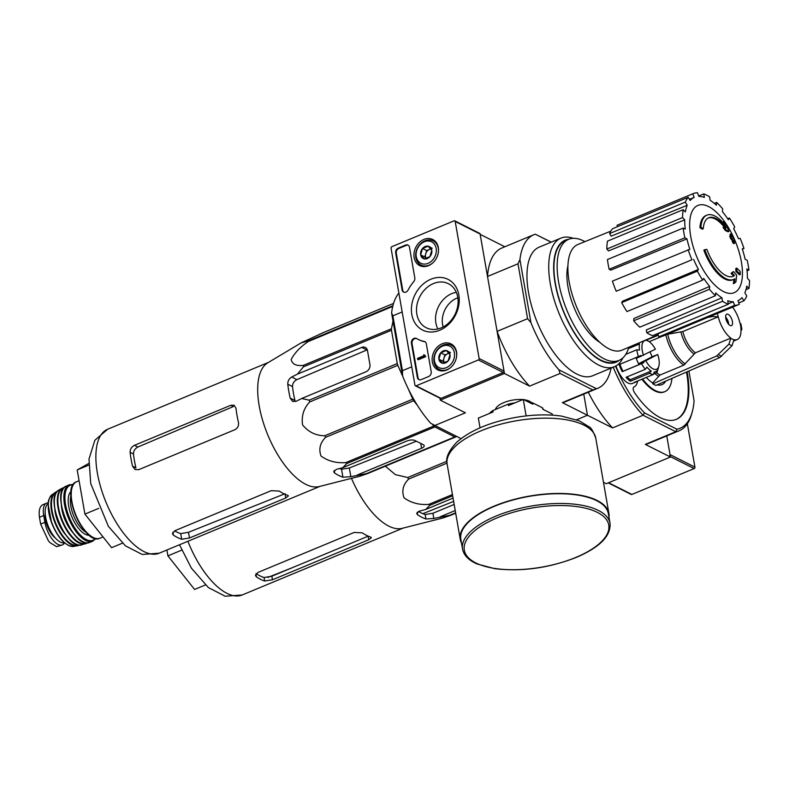 <?xml version="1.0" encoding="UTF-8"?>
<svg xmlns="http://www.w3.org/2000/svg" width="789" height="789" viewBox="0 0 789 789"><rect width="100%" height="100%" fill="white"/><g stroke="black" fill="none" stroke-linecap="round" stroke-linejoin="round"><path stroke-width="1.18" d="M478.341 359.962L416.099 385.831A1.164 0.927 116.7 0 1 414.955 385.19L391.038 248.14A1.164 0.927 116.7 0 1 391.817 246.701L454.06 220.831A1.164 0.927 116.7 0 1 455.204 221.472L479.13 358.522A1.164 0.927 116.7 0 1 478.341 359.962L503.244 372.497L441.002 398.366A1.164 0.927 116.7 0 1 440.301 398.356L415.399 385.821M423.93 239.432A14.587 11.667 116.7 0 1 433.013 239.639A14.587 11.667 116.7 0 1 436.633 257.786A14.587 11.667 116.7 0 1 419.906 265.696A14.587 11.667 116.7 0 1 414.097 252.588A14.587 11.667 116.7 0 1 423.93 239.432M442.146 343.787A14.587 11.667 116.7 0 1 451.229 343.994A14.587 11.667 116.7 0 1 454.849 362.141A14.587 11.667 116.7 0 1 438.122 370.041A14.587 11.667 116.7 0 1 432.313 356.944A14.587 11.667 116.7 0 1 442.146 343.787M430.873 279.227A28.355 22.674 116.7 0 1 457.916 309.002A28.355 22.674 116.7 0 1 417.184 325.936A28.355 22.674 116.7 0 1 430.873 279.227M431.188 371.727A3.866 3.097 116.7 0 1 428.585 376.54L421.208 379.608A3.866 3.097 116.7 0 1 418.86 379.588A3.866 3.097 116.7 0 1 417.391 377.458L411.414 343.215A3.866 3.097 116.7 0 1 412.785 339.221A3.866 3.097 116.7 0 1 416.365 338.422A3.866 3.097 116.7 0 1 416.503 338.501A38.691 30.939 116.7 0 0 417.933 339.28A38.691 30.939 116.7 0 0 424.216 341.45A3.866 3.097 116.7 0 1 424.847 341.667A3.866 3.097 116.7 0 1 426.316 343.787L431.188 371.727M414.817 277.925A3.866 3.097 116.7 0 1 413.761 281.574A38.691 30.939 116.7 0 0 408.061 290.096A3.866 3.097 116.7 0 1 403.593 292.088A3.866 3.097 116.7 0 1 402.124 289.967L395.664 252.934A3.866 3.097 116.7 0 1 398.258 248.121L405.645 245.054A3.866 3.097 116.7 0 1 407.992 245.083A3.866 3.097 116.7 0 1 409.461 247.204L414.817 277.925M454.77 220.831L479.663 233.366A1.164 0.927 116.7 0 1 480.106 234.008L504.023 371.047A1.164 0.927 116.7 0 1 503.244 372.497M433.447 283.557A24.656 19.715 116.7 0 1 449.119 284.089A24.656 19.715 116.7 0 1 454.918 314.584A24.656 19.715 116.7 0 1 426.967 328.096A24.656 19.715 116.7 0 1 416.789 306.014A24.656 19.715 116.7 0 1 433.447 283.557M437.885 328.954A23.601 18.867 116.7 0 1 451.752 293.636A23.601 18.867 116.7 0 1 456.308 292.344M419.186 379.716A3.866 3.097 116.7 0 1 418.012 377.773L412.036 343.531A3.866 3.097 116.7 0 1 413.278 339.674A3.866 3.097 116.7 0 1 416.7 338.619M425.143 341.844A3.866 3.097 116.7 0 0 424.837 341.765A38.691 30.939 116.7 0 1 418.555 339.595A38.691 30.939 116.7 0 1 418.249 339.438M424.886 355.316L425.685 356.677L423.9 354.606L423.634 355.839L417.509 358.384L417.687 359.429L425.064 356.362M423.9 354.606L424.61 355.435M425.685 356.677L418.308 359.745L417.687 359.429M403.919 292.226A3.866 3.097 116.7 0 1 402.745 290.283L396.285 253.249A3.866 3.097 116.7 0 1 398.889 248.436L406.266 245.369A3.866 3.097 116.7 0 1 408.288 245.261M446.298 350.523L449.986 354.586L448.122 360.958L442.56 363.265L438.871 359.202L440.745 352.831L446.298 350.523A6.697 5.355 116.7 0 1 449.986 354.586A6.697 5.355 116.7 0 1 448.122 360.958A6.697 5.355 116.7 0 1 442.56 363.265A6.697 5.355 116.7 0 1 438.871 359.202A6.697 5.355 116.7 0 1 440.745 352.831A6.697 5.355 116.7 0 1 446.298 350.523L450.45 352.614M442.55 346.115A11.993 9.586 116.7 0 1 453.981 358.709A11.993 9.586 116.7 0 1 436.761 365.869A11.993 9.586 116.7 0 1 442.55 346.115M451.101 367.161A13.541 10.829 116.7 0 1 439.177 369.41A13.541 10.829 116.7 0 1 434.029 357.21A13.541 10.829 116.7 0 1 443.132 345.138A13.541 10.829 116.7 0 1 451.347 345.217A13.541 10.829 116.7 0 1 456.644 356.135M444.473 362.822A5.799 4.645 116.7 0 1 443.96 358.107L443.023 361.293L444.424 362.832M443.96 358.107A5.799 4.645 116.7 0 1 447.669 353.768L444.888 354.922L443.96 358.107M448.99 353.216L447.669 353.768A5.799 4.645 116.7 0 1 449.148 353.413M444.888 354.922L440.745 352.831M443.023 361.293L438.871 359.202M428.092 246.178L431.78 250.241L429.906 256.612L424.354 258.92L420.665 254.857L422.529 248.486L428.092 246.178A6.697 5.355 116.7 0 1 431.78 250.241A6.697 5.355 116.7 0 1 429.906 256.612A6.697 5.355 116.7 0 1 424.354 258.92A6.697 5.355 116.7 0 1 420.665 254.857A6.697 5.355 116.7 0 1 422.529 248.486A6.697 5.355 116.7 0 1 428.092 246.178L432.234 248.259M424.334 241.759A11.993 9.586 116.7 0 1 435.775 254.354A11.993 9.586 116.7 0 1 418.545 261.514A11.993 9.586 116.7 0 1 424.334 241.759M432.885 262.806A13.541 10.829 116.7 0 1 420.961 265.055A13.541 10.829 116.7 0 1 415.823 252.855A13.541 10.829 116.7 0 1 424.926 240.793A13.541 10.829 116.7 0 1 433.141 240.872A13.541 10.829 116.7 0 1 438.437 251.79M426.267 258.467A5.799 4.645 116.7 0 1 425.744 253.762L424.807 256.948L426.208 258.486M425.744 253.762A5.799 4.645 116.7 0 1 429.463 249.413L426.681 250.577L425.744 253.762M430.784 248.87L429.463 249.413A5.799 4.645 116.7 0 1 430.942 249.058M426.681 250.577L422.529 248.486M424.807 256.948L420.665 254.857M608.24 482.888L631.19 494.437A1.164 0.927 -63.3 0 0 631.89 494.447L694.142 468.577A1.164 0.927 -63.3 0 0 694.922 467.127L687.347 423.772M669.24 456.042A1.164 0.927 -63.3 0 0 670.019 454.592L666.754 435.893L670.443 457.028L606.277 483.706L603.467 482.286M309.544 485.916A67.124 29.528 -112.6 0 1 264.394 425.892A67.124 29.528 -112.6 0 1 267.747 362.841L300.944 342.978L308.785 340.69A75.054 33.01 -112.6 0 0 308.282 341.519C300.343 346.894 294.642 352.89 291.171 359.508C292.236 364.252 296.299 366.204 303.39 365.366A75.054 33.01 -112.6 0 0 303.41 366.855L297.423 374.154L291.723 377.014C289.05 378.631 287.729 381.028 287.778 384.204A72.233 31.767 67.4 0 0 290.204 398.12L292.591 401.394L295.974 401.364L301.674 398.504L309.219 400.161A75.054 33.01 -112.6 0 0 309.761 401.917C303.716 408.238 301.309 415.902 302.562 424.886C308.341 432.007 315.728 435.627 324.733 435.755A75.054 33.01 -112.6 0 0 325.65 437.303C320.087 442.816 318.539 449.059 321.015 456.022C328.007 461.111 336.262 463.311 345.76 462.62A75.054 33.01 -112.6 0 0 346.805 463.537L342.702 467.699L336.311 469.386L333.688 471.792L334.625 473.035A72.233 31.767 67.4 0 0 342.929 477.207L350.839 476.694L366.668 473.538A75.054 33.01 -112.6 0 0 367.566 473.587L359.863 476.231L319.17 486.557A67.124 29.528 -112.6 0 1 309.544 485.916M393.563 303.41L323.086 332.702L300.944 342.978M357.23 475.008L421.582 448.26A5.799 2.367 170.1 0 0 424.186 445.696A5.799 2.367 170.1 0 0 423.279 444.69L414.975 440.518A5.799 2.367 170.1 0 0 407.055 440.952L342.702 467.699M416.345 441.209L349.32 468.005L341.538 469.258A63.445 27.901 67.4 0 1 339.526 468.538M403.248 377.586L397.824 365.317A75.054 33.01 -112.6 0 1 397.281 363.561L391.472 330.256A75.054 33.01 -112.6 0 1 391.443 328.766L393.021 321.103M417.381 405.329L413.702 400.704A75.054 33.01 -112.6 0 1 412.795 399.155L407.785 387.843M456.663 436.406L455.618 436.988A75.054 33.01 -112.6 0 1 454.73 436.938L434.867 426.938A75.054 33.01 -112.6 0 1 433.822 426.021L432.273 424.068M391.472 330.256L303.41 366.855M391.443 328.766L303.39 365.366M397.281 363.561L309.219 400.161M397.824 365.317L309.761 401.917M392.735 306.418L308.282 341.519M392.912 305.728L308.785 340.69M455.618 436.988L367.566 473.587M454.73 436.938L366.668 473.538M434.867 426.938L346.805 463.537M433.822 426.021L345.76 462.62M413.702 400.704L325.65 437.303M412.795 399.155L324.733 435.755M301.674 398.504L366.017 371.757A5.799 4.645 -63.3 0 0 369.923 364.538L367.496 350.622A5.799 4.645 -63.3 0 0 365.287 347.436A5.799 4.645 -63.3 0 0 361.766 347.407L297.423 374.154M290.204 398.12L294.948 400.506A63.445 27.901 67.4 0 1 292.522 386.6C292.522 383.464 293.981 381.136 296.911 379.627L366.865 349.971L361.766 347.407M443.142 326.962A21.283 17.013 116.7 0 1 456.89 298.124A21.283 17.013 116.7 0 1 457.847 297.759M703.275 228.741L702.318 229.145A135.402 87.579 -178 0 0 699.932 227.715L700.898 227.321A34.815 15.316 -112.6 0 1 706.924 215.141A34.815 15.316 -112.6 0 1 725.683 225.901A133.361 114.494 -77.6 0 0 723.582 221.689A129.909 103.546 17.7 0 1 726.008 224.924A132.779 113.991 102.4 0 1 728.977 231.404A133.923 35.308 165.1 0 0 726.363 230.161A132.532 105.647 -162.3 0 0 723.996 226.976A133.42 35.18 -14.9 0 1 726.097 227.853A31.728 13.955 -112.6 0 0 708.769 217.734A31.728 13.955 -112.6 0 0 703.275 228.741A135.402 87.579 -178 0 0 700.898 227.321M699.932 227.715A34.815 15.316 -112.6 0 1 705.968 215.545L706.924 215.141M708.295 217.951A31.728 13.955 -112.6 0 1 724.223 227.064M728.977 231.404L728.01 231.808A133.923 35.308 165.1 0 0 725.397 230.566A132.532 105.647 -162.3 0 0 723.03 227.38L723.996 226.976M725.397 230.566L726.363 230.161M722.783 222.399A133.361 114.494 -77.6 0 0 722.625 222.084L723.582 221.689M733.652 279.444L732.695 279.848A34.815 15.316 -112.6 0 1 703.847 250.123L704.804 249.718A135.402 17.072 -19 0 1 706.865 249.334A31.728 13.955 -112.6 0 0 733.119 276.318A31.728 13.955 -112.6 0 0 734.431 275.578A133.42 72.233 175.8 0 0 732.024 272.974A132.532 17.447 -26.3 0 0 733.602 271.633A133.923 72.499 -4.2 0 1 736.61 275.164A132.779 95.144 127.2 0 1 735.95 281.88A129.909 17.102 153.7 0 1 734.332 283.251A133.361 95.558 -52.8 0 0 734.904 278.764A34.815 15.316 -112.6 0 1 733.652 279.444A34.815 15.316 -112.6 0 1 704.804 249.718M733.928 279.326A133.361 95.558 -52.8 0 1 733.366 283.646L734.332 283.251M734.431 275.578L733.464 275.982A133.42 72.233 175.8 0 0 731.058 273.379A132.532 17.447 -26.3 0 0 732.636 272.027L733.602 271.633M731.058 273.379L732.024 272.974M733.464 275.982A31.728 13.955 -112.6 0 1 732.626 276.495M740.329 274.394L739.362 274.789A133.962 54.757 170.1 0 0 735.92 271.455L736.887 271.061A133.341 106.623 -63.3 0 0 736.748 268.132A134.386 54.924 -9.9 0 1 740.2 271.465A131.26 104.967 116.7 0 1 740.329 274.394A133.962 54.757 170.1 0 0 736.887 271.061M735.92 271.455A133.341 106.623 -63.3 0 0 735.792 268.526L736.748 268.132M734.707 243.209L733.74 243.614A134.751 55.072 170.1 0 0 732.636 242.548A132.71 106.13 -63.3 0 0 731.807 239.718A134.386 54.924 170.1 0 0 730.565 238.613L731.531 238.209A133.341 106.623 -63.3 0 0 730.693 235.576A133.962 54.757 -9.9 0 1 731.936 236.68A132.71 106.13 -63.3 0 0 730.969 233.909A133.44 54.54 -9.9 0 1 732.074 234.984A132.049 105.598 116.7 0 1 733.03 237.745A133.962 54.757 -9.9 0 1 734.135 238.909A131.26 104.967 116.7 0 1 734.983 241.542A134.386 54.924 170.1 0 0 733.878 240.389A132.049 105.598 116.7 0 1 734.707 243.209A134.751 55.072 170.1 0 0 733.602 242.144A132.71 106.13 -63.3 0 0 732.774 239.314A134.386 54.924 170.1 0 0 731.531 238.209M730.565 238.613A133.341 106.623 -63.3 0 0 729.726 235.98L730.693 235.576M731.807 239.718L732.774 239.314M732.636 242.548L733.602 242.144M734.312 241.828L734.983 241.542M730.486 235.664A132.71 106.13 -63.3 0 0 730.012 234.313L730.969 233.909M599.818 342.327A48.168 21.185 -112.6 0 1 567.952 265.656M411.75 366.836L402.449 370.702L392.873 315.817L402.173 311.951M439.937 398.179L440.282 400.151L504.447 373.483L497.1 331.36A83.18 36.59 67.4 0 0 529.577 386.137L504.447 373.483M611.09 368.098A83.18 36.59 67.4 0 1 597.815 388.277A83.18 36.59 67.4 0 1 596.523 388.75L558.937 369.844A83.18 36.59 67.4 0 1 530.928 322.602L527.575 318.697L497.1 331.36M527.575 318.697L517.998 263.802L487.523 276.475L480.166 234.353L504.832 246.77M402.449 370.702L402.587 375.949L391.6 312.947L392.873 315.817M398.879 293.084A83.18 36.59 67.4 0 0 391.6 312.947M402.587 375.949A83.18 36.59 67.4 0 0 430.607 423.18L434.926 425.468L465.411 412.805L440.282 400.151M688.896 371.017L694.083 400.723A81.247 35.732 -112.6 0 1 692.239 411.937L691.667 413.998A83.18 36.59 -112.6 0 1 679.211 430.715A83.18 36.59 -112.6 0 1 675.798 431.721L643.055 415.241L612.58 427.904L587.45 415.261L576.611 419.768L587.45 415.261L583.761 394.125L587.45 415.261L562.32 402.607A83.18 36.59 67.4 0 0 565.733 401.611L597.815 388.277M495.403 409.501A18.818 7.693 -9.9 0 1 496.695 407.203A18.818 7.693 -9.9 0 1 503.776 402.627A18.818 7.693 -9.9 0 1 522.831 399.589M523.807 399.688A18.818 7.693 -9.9 0 1 529.843 401.423A18.818 7.693 -9.9 0 1 531.441 402.637M596.523 388.75L592.795 389.944L560.062 373.463L529.577 386.137M461.032 438.615L434.926 425.468M592.795 389.944L562.32 402.607M551.274 242.134L535.267 234.185A83.18 36.59 67.4 0 0 533.966 234.658A83.18 36.59 67.4 0 0 519.931 259.611L530.928 322.602M622.925 357.861A69.639 30.633 -112.6 0 1 614.375 366.737L592.618 375.771A69.639 30.633 -112.6 0 1 537.605 323.224A69.639 30.633 -112.6 0 1 539.163 247.164L560.92 238.12A69.639 30.633 -112.6 0 1 573.238 238.317M551.156 242.184L535.267 234.185M517.998 263.802L519.931 259.611M533.966 234.658L501.883 247.993A83.18 36.59 67.4 0 0 487.523 276.475M560.062 373.463L558.937 369.844M614.375 366.737A69.639 30.633 -112.6 0 1 559.362 314.18A69.639 30.633 -112.6 0 1 560.92 238.12M628.784 347.259A65.576 28.838 -112.6 0 1 618.971 360.425A65.576 28.838 -112.6 0 1 567.173 310.935A65.576 28.838 -112.6 0 1 568.632 239.314A65.576 28.838 -112.6 0 1 583.515 240.911A65.576 28.838 -112.6 0 1 584.886 241.641M618.971 360.425L615.765 361.757A65.576 28.838 -112.6 0 1 563.957 312.266A65.576 28.838 -112.6 0 1 565.427 240.645L568.632 239.314M619.069 360.386A66.079 29.065 -112.6 0 1 563.76 312.355A66.079 29.065 -112.6 0 1 568.731 239.274M741.384 261.82A47.251 20.78 -112.6 0 1 723.464 291.545A47.251 20.78 -112.6 0 1 690.7 236.305A47.251 20.78 -112.6 0 1 708.63 206.58A47.251 20.78 -112.6 0 1 741.384 261.82M684.862 237.805L686.953 238.86L610.824 270.124L609.147 269.276L684.862 237.805A59.964 26.372 67.4 0 1 683.166 228.07L685.246 229.116A56.098 24.676 -112.6 0 1 684.704 219.865L608.556 250.882L606.82 249.028L682.544 217.557L684.704 219.865M688.146 249.659A59.964 26.372 67.4 0 0 691.933 259.768L616.219 291.24A59.964 26.372 67.4 0 1 612.422 281.131L689.833 249.285A56.098 24.676 -112.6 0 1 686.953 238.86M691.933 259.768L616.219 291.24M698.413 269.424L697.368 271.15L621.653 302.621L622.491 301.23L698.413 269.424A56.098 24.676 -112.6 0 1 693.63 259.403M697.368 271.15A59.964 26.372 67.4 0 0 702.674 280.105L703.719 278.379A56.098 24.676 -112.6 0 0 709.676 286.456L709.439 289.287A59.964 26.372 67.4 0 0 715.455 295.717L715.692 292.887A56.098 24.676 -112.6 0 0 721.905 297.798L722.507 301.29A59.964 26.372 67.4 0 0 728.326 304.219L727.714 300.727A56.098 24.676 -112.6 0 0 733.237 301.723L734.598 305.353A59.964 26.372 67.4 0 0 739.056 304.436A59.964 26.372 67.4 0 0 739.323 304.327L737.962 300.698A56.098 24.676 -112.6 0 0 741.966 297.621L743.869 300.836A59.964 26.372 67.4 0 0 746.769 296.013L744.865 292.808A56.098 24.676 -112.6 0 0 746.739 286.131L748.899 288.439A59.964 26.372 67.4 0 0 749.55 280.559L747.39 278.261A56.098 24.676 -112.6 0 0 746.838 269L748.929 270.055A59.964 26.372 67.4 0 0 747.222 260.311L745.141 259.265A56.098 24.676 -112.6 0 0 742.252 248.831L743.948 248.466A59.964 26.372 67.4 0 0 740.151 238.347L738.465 238.712A56.098 24.676 -112.6 0 0 733.681 228.702L734.727 226.966A59.964 26.372 67.4 0 0 729.411 218.011L728.365 219.746A56.098 24.676 -112.6 0 0 722.418 211.659L722.655 208.838A59.964 26.372 67.4 0 0 716.639 202.408L716.402 205.239A56.098 24.676 -112.6 0 0 710.189 200.317L709.577 196.826A59.964 26.372 67.4 0 0 703.768 193.907L704.38 197.398A56.098 24.676 -112.6 0 0 698.847 196.402L697.486 192.772A59.964 26.372 67.4 0 0 693.028 193.69A59.964 26.372 67.4 0 0 692.772 193.798L694.133 197.428L689.438 199.331M688.225 197.28A59.964 26.372 67.4 0 0 685.316 202.102L609.601 233.574A59.964 26.372 67.4 0 1 612.501 228.751L688.225 197.28L690.128 200.495A56.098 24.676 -112.6 0 1 694.133 197.428M685.316 202.102L687.219 205.318L611.13 236.158L609.601 233.574M606.82 249.028A59.964 26.372 67.4 0 1 607.471 241.148L683.195 209.677L685.355 211.985A56.098 24.676 -112.6 0 1 687.219 205.318M683.195 209.677A59.964 26.372 67.4 0 0 682.544 217.557M658.105 334.753L621.969 350.168A57.262 25.189 -112.6 0 1 576.641 307A57.262 25.189 -112.6 0 1 578.021 244.422L610.824 231.138M734.598 305.353L658.884 336.824L657.789 333.905L691.726 319.427M728.257 303.844L733.237 301.723M722.507 301.29L646.793 332.761L646.299 329.95L721.905 297.798M709.439 289.287L633.715 320.758L633.902 318.48L709.676 286.456M646.793 332.761A59.964 26.372 67.4 0 0 652.602 335.69L728.326 304.219M633.715 320.758A59.964 26.372 67.4 0 0 639.741 327.188L715.455 295.717M621.653 302.621A59.964 26.372 67.4 0 0 626.959 311.576L702.674 280.105M609.147 269.276A59.964 26.372 67.4 0 1 607.451 259.542L683.166 228.07M617.57 225.052A59.964 26.372 67.4 0 0 617.314 225.161A59.964 26.372 67.4 0 0 617.057 225.269L692.772 193.798M617.057 225.269L617.57 226.65M698.699 196.007L703.768 193.907M714.301 203.375L716.639 202.408M727.695 218.731L729.411 218.011M742.35 249.127L743.948 248.466M747.045 270.834L748.929 270.055M745.95 289.662L748.899 288.439M738.8 302.946L743.869 300.836M658.884 336.824A59.964 26.372 67.4 0 0 663.342 335.907L739.056 304.436M88.743 463.468L77.204 469.919L84.906 514.103L111.594 547.674L122.364 543.197M77.204 469.919L88.713 465.135M84.906 514.103L98.714 508.363M235.014 429.65L138.765 469.652L135.077 469.544L132.542 466.181A67.124 29.528 67.4 0 1 130.106 452.275C130.096 449.128 131.566 446.811 134.515 445.302L230.763 405.299L234.126 405.25L235.99 408.268A67.124 29.528 -112.6 0 0 238.416 422.174C238.959 425.587 237.824 428.082 235.014 429.65M132.542 466.181L135.925 467.887A60.861 26.767 67.4 0 1 133.499 453.981C133.509 450.854 134.978 448.537 137.907 447.018L233.307 406.582L230.763 405.299M174.616 530.829A60.861 26.767 67.4 0 0 180.711 533.591L188.482 532.299L284.987 493.727M189.478 537.99L285.726 497.987L288.419 495.916L287.571 495.255A67.124 29.528 -112.6 0 1 279.276 491.083L271.199 490.679L174.951 530.681L172.436 533.739L173.393 535.09A67.124 29.528 67.4 0 0 181.697 539.262L189.478 537.99L188.482 532.299M552.507 415.162L552.3 414.028L542.763 409.225L542.516 407.834L532.555 402.824L532.802 404.215L523.255 399.412L508.501 405.546L508.254 404.155L492.849 410.556L493.095 411.947L478.341 418.081L480.037 427.816M526.135 415.911L523.255 399.412M543.226 409.461A28.631 11.697 170.1 0 0 542.516 407.834M492.849 410.556A28.631 11.697 170.1 0 0 489.298 413.525M532.555 402.824A28.631 11.697 170.1 0 0 529.094 402.351M515.049 402.824A28.631 11.697 170.1 0 0 508.254 404.155M610.045 523.363L608.339 513.619A74.866 30.593 170.1 0 0 529.33 496.35A74.866 30.593 170.1 0 0 460.845 539.36L462.551 549.105C463.833 555.417 468.725 560.377 477.227 564.017L494.693 568.652C521.618 571.867 548.779 568.129 576.207 557.448C599.66 547.428 610.933 536.066 610.045 523.363A74.866 30.593 170.1 0 0 531.036 506.094A74.866 30.593 170.1 0 0 462.551 549.105M609 517.387A75.438 30.83 170.1 0 0 608.911 513.521A75.438 30.83 170.1 0 0 529.291 496.113A75.438 30.83 170.1 0 0 460.273 539.459A75.438 30.83 170.1 0 0 461.506 543.128M48.208 503.668A21.283 9.36 -112.6 0 0 48.395 526.559A21.283 9.36 -112.6 0 0 64.491 542.842A18.956 8.334 -112.6 0 1 62.341 544.933A18.956 8.334 -112.6 0 1 44.894 522.308L43.711 515.523A18.956 8.334 -112.6 0 1 46.6 503.135A18.956 8.334 -112.6 0 1 48.287 502.849M62.341 544.933L56.581 546.669L50.052 542.664L48.385 540.79L40.633 524.083L39.45 517.298C38.691 511.085 39.588 507.002 42.152 505.059L46.6 503.135M55.516 538.187A16.865 7.417 -112.6 0 1 45.18 513.304M351.49 478.361A67.124 29.528 -112.6 0 0 392.537 527.693A67.124 29.528 -112.6 0 0 402.163 528.334L442.846 518.008L450.558 515.365A75.054 33.01 -112.6 0 1 449.671 515.306L433.832 518.472L425.922 518.984L425.143 514.536L432.924 513.264L454.168 504.437M453.054 498.096L425.705 509.467L419.304 511.164L416.681 513.57L417.618 514.803A72.233 31.767 67.4 0 0 425.922 518.984M425.705 509.467L429.798 505.315A75.054 33.01 -112.6 0 1 428.752 504.388C419.373 505.088 411.138 502.918 404.057 497.859C401.502 490.926 403.031 484.663 408.643 479.081A75.054 33.01 -112.6 0 1 407.726 477.532L395.348 474.623L385.367 466.191M455.697 513.225L450.558 515.365M455.628 512.83L449.671 515.306M452.659 495.808L429.798 505.315M452.442 494.545L428.752 504.388M446.988 463.143L408.643 479.081M446.87 461.259L407.726 477.532M440.223 516.785L455.233 510.542M422.845 513.678L453.636 501.4M418.505 511.42A67.321 29.607 67.4 0 0 425.143 514.536M264.69 581.039A67.124 29.528 67.4 0 1 256.395 576.858L255.429 575.506L257.944 572.449L354.202 532.447L362.269 532.851A67.124 29.528 -112.6 0 0 370.574 537.033L371.412 537.684L368.729 539.755L272.471 579.767L264.69 581.039L264.078 577.528L271.85 576.207L368.108 536.204L368.729 539.755M256.159 573.613A63.258 27.822 67.4 0 0 264.078 577.528M728.129 314.338A6.194 2.722 -112.6 0 1 732.103 320.226A6.194 2.722 -112.6 0 1 731.472 325.62A6.194 2.722 -112.6 0 1 726.58 320.945A6.194 2.722 -112.6 0 1 726.728 314.19A6.194 2.722 -112.6 0 1 728.129 314.338M707.664 317.484L712.536 316.497L718.246 316.823A21.283 9.36 -112.6 0 0 730.851 338.077L695.425 352.801L683.816 365.139L659.9 375.081L652.651 382.931L652.809 383.829A35.012 15.395 -112.6 0 0 655.915 385.397L719.785 357.545L732.044 345.71L733.967 339.645A21.283 9.36 -112.6 0 0 737.261 339.556A21.283 9.36 -112.6 0 0 740.861 328.204L741.857 329.338L740.989 330.857M740.93 323.993L739.954 322.987A21.283 9.36 -112.6 0 0 732.606 307.118M730.851 338.077L728.928 344.152L716.678 355.977L652.809 383.829M658.282 335.226L646.418 340.039M661.941 336.38L649.229 341.667M685.335 364.005A28.503 12.535 -112.6 0 1 667.691 334.25L682.82 331.548L718.246 316.823M657.069 384.894A34.016 14.961 67.4 0 0 665.314 381.748L665.729 381.117M646.299 377.398A34.016 14.961 67.4 0 0 652.651 382.931M649.633 373.227L630.381 381.235A19.34 8.511 67.4 0 1 626.062 377.32L645.313 369.321L646.911 367.092A17.407 7.653 -112.6 0 0 651.231 370.998L649.633 373.227A19.34 8.511 -112.6 0 0 653.42 374.44L634.169 382.438A19.34 8.511 67.4 0 0 635.559 382.142L632.354 383.474A19.34 8.511 -112.6 0 1 615.972 365.938M637.62 381.008A23.216 10.208 67.4 0 1 633.863 387.044A3.866 1.706 67.4 0 0 634.573 392.744A71.572 31.481 67.4 0 0 676.36 419.334A71.572 31.481 67.4 0 0 687.14 371.787M642.562 378.947A41.59 18.295 67.4 0 0 664.851 391.65A41.59 18.295 67.4 0 0 671.952 378.404M692.239 411.937A81.247 35.732 -112.6 0 1 676.903 429.206L644.554 412.933A81.247 35.732 -112.6 0 1 615.568 366.165M643.479 355.366A15.474 6.805 -112.6 0 1 648.499 341.203A15.474 6.805 -112.6 0 1 655.393 349.211L636.299 358.423A17.407 7.653 67.4 0 0 638.607 363.749L652.059 356.796A17.407 7.653 67.4 0 0 650.018 351.993M641.112 356.431A17.407 7.653 -112.6 0 1 640.796 355.504L638.419 356.569A19.34 8.511 -112.6 0 1 636.812 349.764L639.524 350.099A17.407 7.653 -112.6 0 1 639.494 343.974L628.389 348.59M652.059 356.796L657.71 354.527A15.474 6.805 -112.6 0 1 658.854 366.126L657.71 370.258A19.34 8.511 -112.6 0 1 656.458 372.872L653.539 374.085M635.559 382.142A19.34 8.511 67.4 0 0 636.753 381.363M645.313 369.321A19.34 8.511 -112.6 0 1 641.506 363.66L622.255 371.658A19.34 8.511 67.4 0 1 619.168 364.567L638.419 356.569M636.812 349.764L625.776 354.36M676.903 429.206L675.798 431.721L645.313 444.385L670.443 457.028M645.313 444.385A83.18 36.59 67.4 0 0 648.726 443.388L679.211 430.715M588.318 392.232A83.18 36.59 67.4 0 0 612.58 427.904M644.554 412.933L643.055 415.241A83.18 36.59 -112.6 0 1 613.201 367.22M676.035 419.462A71.572 31.481 67.4 0 0 686.499 372.063M641.921 379.213A41.59 18.295 67.4 0 0 664.21 391.916L664.851 391.65M658.854 366.126A15.474 6.805 -112.6 0 1 645.796 360.681L638.607 363.749M657.71 354.527L645.796 360.681M641.506 363.66L643.883 362.595A17.407 7.653 -112.6 0 1 643.42 361.747M653.42 374.44L654.239 371.954A17.407 7.653 -112.6 0 0 655.679 371.688L654.111 372.339M656.458 372.872L657.267 370.386A17.407 7.653 -112.6 0 1 655.679 371.688M619.967 364.242A17.407 7.653 67.4 0 0 623.024 371.264L622.255 371.658M643.883 362.595L623.024 371.264M627.058 376.905A17.407 7.653 67.4 0 0 630.381 379.667L630.381 381.235M651.231 370.998L630.381 379.667M725.643 317.03A6.194 2.722 -112.6 0 1 728.701 324.378M725.712 317.78A7.348 3.235 -112.6 0 1 728.217 323.806M166.883 550.002L167.909 555.87L181.707 550.14M167.909 555.87L194.587 589.452L205.357 584.974M441.002 398.366L416.099 385.831M480.106 234.008L455.204 221.472M504.023 371.047L479.13 358.522M418.012 377.773L417.391 377.458M412.036 343.531L411.414 343.215M424.837 341.765L424.216 341.45M424.6 355.435L423.989 355.129M406.266 245.369L405.645 245.054M398.889 248.436L398.258 248.121M396.285 253.249L395.664 252.934M402.745 290.283L402.124 289.967M670.374 456.614L694.142 468.577M608.615 482.73L631.89 494.447M670.019 454.592L694.922 467.127M421.582 448.26L420.734 443.408M350.839 476.694L349.32 468.005M296.911 379.627L291.723 377.014M159.161 553.217A67.124 29.528 -112.6 0 1 106.13 502.563A67.124 29.528 -112.6 0 1 107.629 429.246L94.858 440.272L88.999 459.03L90.735 483.588L108.399 526.371L125.402 545.82L142.178 554.46L159.161 553.217L320.097 486.32M342.929 477.207L341.538 469.258M334.625 473.035L334.181 470.481M292.522 386.6L287.778 384.204M137.907 447.018L134.515 445.302M133.499 453.981L130.106 452.275M181.697 539.262L180.711 533.591M173.393 535.09L172.89 532.161M285.726 497.987L285.085 494.318M575.862 557.409A73.318 29.962 170.1 0 0 569.53 505.848A73.318 29.962 170.1 0 0 464.228 549.617A73.318 29.962 170.1 0 0 575.862 557.409M608.911 513.521L595.774 438.22A75.438 30.83 170.1 0 0 516.154 420.813A75.438 30.83 170.1 0 0 447.136 464.159L460.273 539.459M40.633 524.083L44.894 522.308M39.45 517.298L43.711 515.523M103.053 536.934L100.045 538.187A30.564 13.443 -112.6 0 1 75.902 515.128A30.564 13.443 -112.6 0 1 76.592 481.744L79.078 480.708M92.086 536.885A29.795 13.107 -112.6 0 1 75.576 515.256A29.795 13.107 -112.6 0 1 71.898 488.302M85.991 532.2A22.437 9.872 -112.6 0 1 73.752 516.016A22.437 9.872 -112.6 0 1 70.921 495.926M89.295 535.267A23.986 10.553 -112.6 0 1 71.838 516.815A23.986 10.553 -112.6 0 1 71.079 491.419M95.41 538.463A29.785 13.097 -112.6 0 1 69.481 517.791A29.785 13.097 -112.6 0 1 73.121 484.831M95.873 538.562L92.609 541.274A30.564 13.443 -112.6 0 1 68.525 518.195A30.564 13.443 -112.6 0 1 69.156 484.831L66.079 486.221A30.465 13.403 -112.6 0 0 65.665 519.379A30.465 13.403 -112.6 0 0 89.463 542.477L89.463 542.477C74.018 550.16 49.746 491.744 66.079 486.221M81.573 540.929A30.081 13.235 -112.6 0 1 61.611 492.908M72.667 532.388A23.601 10.375 -112.6 0 1 61.384 505.246M86.642 542.842A29.765 13.088 -112.6 0 1 62.43 520.72A29.765 13.088 -112.6 0 1 63.84 487.967M87.145 542.862A30.15 13.265 -112.6 0 1 85.173 543.887A30.15 13.265 -112.6 0 1 61.927 520.937A30.15 13.265 -112.6 0 1 62.055 488.263L58.78 490.137A29.706 13.068 -112.6 0 0 58.879 522.2A29.706 13.068 -112.6 0 0 81.533 544.893C66.572 550.673 44.125 496.666 58.78 490.137M73.485 542.615A29.331 12.9 -112.6 0 1 54.717 497.445M65.645 534.745A22.822 10.04 -112.6 0 1 54.757 508.56M78.594 544.962A28.591 12.575 -112.6 0 1 55.851 523.462A28.591 12.575 -112.6 0 1 56.65 492.168M79.147 545.041A28.976 12.742 -112.6 0 1 77.095 545.87A28.976 12.742 -112.6 0 1 55.319 523.679A28.976 12.742 -112.6 0 1 54.954 492.583A28.976 12.742 -112.6 0 1 56.986 491.725M79.176 545.051L73.633 546.471A28.246 12.427 -112.6 0 1 52.646 524.793A28.246 12.427 -112.6 0 1 52.084 494.624L57.005 491.695M65.408 543.365A27.487 12.091 -112.6 0 1 48.484 502.642M433.832 518.472L432.924 513.264M403.09 528.097L242.154 594.985A67.124 29.528 -112.6 0 1 187.9 541.264M740.043 323.036A21.451 9.438 -112.6 0 1 740.95 328.254M718.158 316.774A21.451 9.438 -112.6 0 1 717.477 313.401M733.987 339.793A21.451 9.438 -112.6 0 1 730.88 338.225M695.425 352.801A21.283 9.36 -112.6 0 1 682.82 331.548M693.906 353.936A21.796 9.586 -112.6 0 1 680.937 332.07M683.816 365.139A29.015 12.762 -112.6 0 1 665.827 334.871M659.9 375.081A29.015 12.762 -112.6 0 1 656.704 372.536M658.371 376.215A29.538 12.989 -112.6 0 1 654.969 373.493M712.536 316.497A26.708 11.746 -112.6 0 1 712.319 315.551M719.785 357.545A33.661 14.804 -112.6 0 1 716.678 355.977M721.649 356.243A33.118 14.567 -112.6 0 1 718.542 354.675M732.044 345.71A26.708 11.746 -112.6 0 1 728.928 344.152M272.471 579.767L271.85 576.207M256.395 576.858L255.883 573.938M417.618 514.803L417.174 512.258M418.555 339.595L417.933 339.28M439.177 369.41L442.215 370.938M451.347 345.217L454.385 346.746M420.961 265.055L423.999 266.593M433.141 240.872L436.179 242.401M617.314 225.161L693.028 193.69M268.576 362.358L107.629 429.246M595.774 438.22C593.19 431.198 590.941 427.391 589.028 426.79L579.264 420.813L561.6 416.109C547.97 414.186 533.048 414.55 516.834 417.213C490.669 421.829 470.688 430.123 456.88 442.096C448.546 450.894 445.302 458.251 447.136 464.159M100.045 538.187C84.107 546.688 59.313 487.05 76.592 481.744M73.377 484.436L69.156 484.831M92.609 541.274L89.463 542.477M64.205 487.563L62.055 488.263M81.533 544.893L87.184 542.862M73.633 546.471C65.457 546.185 58.139 538.423 51.689 523.176L48.149 504.674C48.987 501.686 46.768 501.38 52.084 494.624M50.052 542.664L56.581 546.669M267.846 577.43L293.538 567.192M737.261 339.556L734.066 340.878M648.499 341.203L646.122 339.872M740.95 323.993L741.877 329.329M242.154 594.985L225.171 596.228L208.395 587.588L191.402 568.149L179.498 544.755"/></g></svg>
